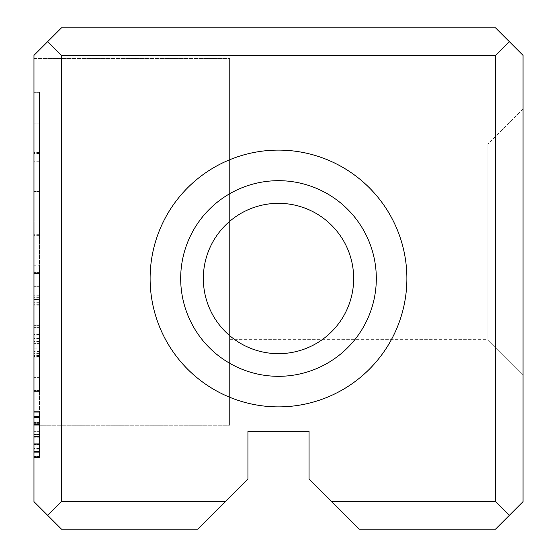 <?xml version="1.0" encoding="UTF-8"?>
<svg xmlns="http://www.w3.org/2000/svg" width="557" height="557" viewBox="0 0 557 557"><rect width="100%" height="100%" fill="white"/><g stroke="black" fill="none" stroke-linecap="round" stroke-linejoin="round"><path stroke-width="0.42" stroke-dasharray="2.79 2.09" d="M33.963 348.104L33.963 391.578L33.963 325.984L33.963 348.104L39.463 348.104L39.463 327.391L33.963 327.391L39.463 327.391L39.463 338.517L39.463 325.984L39.463 391.578L39.463 272.415L39.463 391.578L33.963 391.578L33.963 272.415L33.963 391.578L33.963 299.52L33.963 391.578L33.963 377.646L33.963 391.578L39.463 391.578L39.463 348.104M33.963 424.49L33.963 456.726L33.963 417.882L33.963 431.215L33.963 417.882L33.963 431.215L33.963 424.49L39.463 424.49L39.463 431.215L39.463 417.882L39.463 431.215L33.963 431.215L39.463 431.215L39.463 417.882L33.963 417.882L39.463 417.882L39.463 456.726L39.463 412.271L33.963 412.271L33.963 456.726L33.963 412.271L33.963 456.726L33.963 412.271L33.963 456.726L33.963 412.271L33.963 456.726L33.963 412.271L33.963 456.726L33.963 412.271L33.963 456.726L33.963 412.271L33.963 456.726L33.963 412.271L33.963 456.726L33.963 412.271L33.963 456.726L33.963 412.271L33.963 456.726L33.963 412.271L39.463 412.271L39.463 456.726L33.963 456.726L39.463 456.726L39.463 412.271L33.963 412.271L39.463 412.271L39.463 456.726L33.963 456.726L39.463 456.726L39.463 418.996L39.463 456.726L33.963 456.726L39.463 456.726L39.463 412.271L33.963 412.271L39.463 412.271L39.463 456.726L39.463 436.66L39.463 456.726L33.963 456.726L39.463 456.726L33.963 456.726L39.463 456.726L33.963 456.726L39.463 456.726L39.463 412.271L33.963 412.271L39.463 412.271L39.463 456.726L39.463 412.271L33.963 412.271L39.463 412.271L39.463 456.726L33.963 456.726L39.463 456.726L33.963 456.726L39.463 456.726L39.463 412.271L33.963 412.271L39.463 412.271L39.463 456.726L33.963 456.726L39.463 456.726L39.463 412.271L33.963 412.271L39.463 412.271L39.463 449.805L39.463 412.271L33.963 412.271L39.463 412.271L39.463 456.726L39.463 412.271L33.963 412.271L39.463 412.271L39.463 434.369L33.963 434.369L39.463 434.369L39.463 456.726L39.463 436.66L33.963 436.66L39.463 436.66L39.463 456.726L33.963 456.726L39.463 456.726L33.963 456.726L39.463 456.726L39.463 412.271L33.963 412.271L39.463 412.271L39.463 424.49L33.963 424.49L39.463 424.49M33.963 351.46L33.963 343.363L33.963 351.46L39.463 351.46L39.463 343.363L39.463 351.46M33.963 265.745L33.963 343.363L33.963 234.692L33.963 302.688L33.963 235.367L33.963 265.745L39.463 265.745L39.463 343.363L33.963 343.363L39.463 343.363L39.463 265.745M33.963 92.044L33.963 456.448L33.963 92.044L33.963 456.448L33.963 92.044L39.463 92.044L33.963 92.044L39.463 92.044L39.463 456.448L39.463 92.044L33.963 92.044M33.963 229.024L33.963 356.515L33.963 153.481L33.963 258.97L33.963 229.024L39.463 229.024L39.463 258.97L33.963 258.97M39.463 258.97L39.463 92.685L39.463 123.062L33.963 123.062L33.963 92.685L33.963 123.062L39.463 123.062L39.463 229.024M33.963 92.734L39.463 92.734M33.963 55.359L33.963 501.641L61.472 529.15L197.721 529.15L247.935 478.936L247.935 431.334L309.065 431.334L309.065 478.936L359.279 529.15L495.528 529.15L523.037 501.641L523.037 55.359L495.528 27.85L61.472 27.85L33.963 55.359M33.963 58.415L33.963 425.221L33.963 58.415L33.963 425.221L33.963 58.415L33.963 425.221L33.963 58.415L33.963 425.221L33.963 58.415L33.963 425.221L33.963 58.415L33.963 425.221L33.963 58.415L33.963 425.221L33.963 58.415L33.963 425.221L33.963 58.415L229.595 58.415L229.595 425.221L229.595 58.415L229.595 425.221L229.595 58.415L229.595 425.221L229.595 58.415L229.595 425.221L229.595 58.415L229.595 425.221L229.595 58.415L229.595 425.221L229.595 58.415L229.595 425.221L229.595 58.415L229.595 425.221L229.595 58.415L33.963 58.415M33.963 411.581L33.963 457.471L33.963 411.581L33.963 457.471L33.963 411.581L33.963 457.471L33.963 411.581L33.963 457.471L33.963 411.581L33.963 457.471L33.963 411.581L33.963 457.471L33.963 411.581L39.463 411.581L39.463 457.471L39.463 411.581L39.463 452.34L39.463 416.455L39.463 452.34L33.963 452.34L33.963 416.455L33.963 452.34L33.963 416.455L33.963 452.34L39.463 452.34L39.463 444.744L39.463 457.471L33.963 457.471L39.463 457.471L39.463 411.581L33.963 411.581L39.463 411.581L39.463 423.257L39.463 416.455L33.963 416.455L39.463 416.455L39.463 457.471L39.463 443.692L39.463 452.214L33.963 452.214L39.463 452.214L39.463 411.581L39.463 457.471L33.963 457.471L39.463 457.471L39.463 411.581L33.963 411.581L39.463 411.581L39.463 423.933L33.963 423.933L39.463 423.933L39.463 416.274L33.963 416.274L39.463 416.274L39.463 452.34L39.463 416.455L39.463 452.34L33.963 452.34L39.463 452.34L39.463 444.744L33.963 444.744L39.463 444.744L39.463 457.471L33.963 457.471L39.463 457.471L39.463 411.581L39.463 423.257L33.963 423.257L39.463 423.257L39.463 416.455L33.963 416.455L39.463 416.455L39.463 457.471L39.463 443.692L33.963 443.692L39.463 443.692L39.463 452.214L39.463 411.581L33.963 411.581M39.463 361.089L39.463 273.403L39.463 390.589L39.463 297.849L39.463 357.831L33.963 357.831L33.963 297.849L33.963 390.589L33.963 297.689L33.963 361.089L33.963 357.831L39.463 357.831L39.463 361.089L33.963 361.089M33.963 273.403L33.963 390.589L33.963 273.403L33.963 341.476L33.963 273.403L39.463 273.403L33.963 273.403M225.23 501.641L61.472 501.641L61.472 55.359L495.528 55.359L495.528 501.641L331.77 501.641M278.5 406.882A128.382 128.382 0 0 0 389.684 214.306A128.382 128.382 0 0 0 167.316 214.306A128.382 128.382 0 0 0 278.5 406.882M523.037 108.852L523.037 374.784L523.037 108.852L523.037 374.784L523.037 108.852L523.037 374.784L523.037 108.852L523.037 374.784L523.037 108.852L523.037 374.784L523.037 108.852L523.037 374.784L523.037 108.852L523.037 374.784L523.037 108.852L523.037 374.784L523.037 108.852L487.883 144.005L487.883 339.631L487.883 144.005L487.883 339.631L487.883 144.005L487.883 339.631L487.883 144.005L487.883 339.631L487.883 144.005L487.883 339.631L487.883 144.005L487.883 339.631L487.883 144.005L487.883 339.631L487.883 144.005L487.883 339.631L487.883 144.005L523.037 108.852M229.595 144.005L487.883 144.005L229.595 144.005L229.595 339.631L229.595 144.005L229.595 339.631L229.595 144.005L487.883 144.005L229.595 144.005L229.595 339.631L229.595 144.005L229.595 339.631L229.595 144.005L487.883 144.005L229.595 144.005L229.595 339.631L229.595 144.005L229.595 339.631L229.595 144.005L487.883 144.005L229.595 144.005L229.595 339.631L229.595 144.005M278.5 353.667A75.167 75.167 0 0 0 353.667 278.5A75.167 75.167 0 0 0 278.5 203.333A75.167 75.167 0 0 0 203.333 278.5A75.167 75.167 0 0 0 278.5 353.667A75.167 75.167 0 0 0 343.599 240.916A75.167 75.167 0 0 0 213.401 240.916A75.167 75.167 0 0 0 278.5 353.667A75.167 75.167 0 0 0 343.599 240.916A75.167 75.167 0 0 0 213.401 240.916A75.167 75.167 0 0 0 278.5 353.667M278.5 376.316A97.816 97.816 0 0 0 363.213 229.595A97.816 97.816 0 0 0 193.787 229.595A97.816 97.816 0 0 0 278.5 376.316A97.816 97.816 0 0 0 363.213 229.595A97.816 97.816 0 0 0 193.787 229.595A97.816 97.816 0 0 0 278.5 376.316A97.816 97.816 0 0 0 363.213 229.595A97.816 97.816 0 0 0 193.787 229.595A97.816 97.816 0 0 0 278.5 376.316M61.472 55.359L47.721 41.608M509.279 41.608L495.528 55.359M495.528 501.641L509.279 515.392M47.721 515.392L61.472 501.641M39.463 191.538L33.963 191.538L39.463 191.524L39.463 221.895L39.463 152.451L39.463 456.448L33.963 456.448L39.463 456.448L39.463 191.524M39.463 221.916L33.963 221.916M39.463 152.834L33.963 152.834M39.463 451.414L33.963 451.414L33.963 417.144L33.963 451.414L39.463 451.414L39.463 417.144L39.463 451.414L33.963 451.414L39.463 451.414L39.463 456.726L33.963 456.726L39.463 456.726L33.963 456.726L39.463 456.726L39.463 412.271L33.963 412.271L39.463 412.271L39.463 456.726L39.463 412.271L33.963 412.271L39.463 412.271L33.963 412.271L39.463 412.271L39.463 417.506L33.963 417.506L39.463 417.506L39.463 431.034L33.963 431.034L39.463 431.034L39.463 436.284L33.963 436.284L39.463 436.284L39.463 451.414L33.963 451.414L39.463 451.414M39.463 297.849L33.963 297.849M39.463 390.589L33.963 390.589L39.463 390.589M39.463 341.476L33.963 341.476M39.463 297.689L33.963 297.689M39.463 418.996L33.963 418.996M39.463 448.51L33.963 448.51M39.463 305.842L39.463 325.379L39.463 286.312L39.463 305.842L33.963 305.842L33.963 286.312L33.963 325.379L33.963 305.842M39.463 272.415L33.963 272.415L39.463 272.415M39.463 339.116L33.963 339.116L39.463 339.116M39.463 325.379L33.963 325.379L39.463 325.379M39.463 286.312L33.963 286.312L39.463 286.312M39.463 417.144L33.963 417.144L39.463 417.144M39.463 123.104L33.963 123.104L39.463 123.104M39.463 92.685L33.963 92.685L39.463 92.685M39.463 295.767L33.963 295.767M39.463 356.515L33.963 356.515M39.463 153.481L33.963 153.481M39.463 456.448L33.963 456.448L39.463 456.448M39.463 152.451L33.963 152.451M39.463 221.895L33.963 221.895M39.463 265.069L33.963 265.069M39.463 234.692L33.963 234.692M39.463 302.688L33.963 302.688M39.463 235.367L33.963 235.367M39.463 449.805L33.963 449.805M39.463 436.66L33.963 436.66L39.463 436.66M39.463 431.215L33.963 431.215L39.463 431.215M39.463 417.882L33.963 417.882L39.463 417.882M39.463 424.608L39.463 417.381L39.463 424.608L33.963 424.608L33.963 417.381L33.963 424.608M39.463 437.21L33.963 437.21L39.463 437.21M39.463 431.71L33.963 431.71L39.463 431.71M39.463 417.381L33.963 417.381L39.463 417.381M39.463 391.578L33.963 391.578L39.463 391.578L39.463 334.555L39.463 391.578L33.963 391.578L39.463 391.578L39.463 299.52L33.963 299.52L39.463 299.52L39.463 391.578L33.963 391.578L39.463 391.578L39.463 377.646L33.963 377.646L39.463 377.646L39.463 391.578L33.963 391.578L39.463 391.578M39.463 334.555L33.963 334.555M39.463 325.984L33.963 325.984M39.463 338.517L33.963 338.517M39.463 456.726L33.963 456.726L39.463 456.726M39.463 436.284L33.963 436.284L39.463 436.284M39.463 431.034L33.963 431.034L39.463 431.034M39.463 417.506L33.963 417.506L39.463 417.506M39.463 444.744L33.963 444.744L39.463 444.744M39.463 423.933L33.963 423.933L39.463 423.933M39.463 443.692L33.963 443.692L39.463 443.692M39.463 423.257L33.963 423.257L39.463 423.257M39.463 434.557L33.963 434.557L39.463 434.557M39.463 434.738L33.963 434.738L39.463 434.738M39.463 423.877L33.963 423.877L39.463 423.877M39.463 441.165L33.963 441.165L39.463 441.165M39.463 441.04L33.963 441.04L39.463 441.04M39.463 277.873L33.963 277.873M39.463 304.686L33.963 304.686M39.463 444.312L33.963 444.312L39.463 444.312M39.463 443.943L33.963 443.943L39.463 443.943M39.463 431.16L33.963 431.16L39.463 431.16M39.463 423.752L33.963 423.752L39.463 423.752M39.463 422.575L33.963 422.575L39.463 422.575M39.463 424.121L33.963 424.121L39.463 424.121M39.463 433.067L33.963 433.067L39.463 433.067M39.463 436.34L33.963 436.34L39.463 436.34M39.463 444.493L33.963 444.493L39.463 444.493M39.463 416.093L33.963 416.093M39.463 451.476L33.963 451.476M39.463 435.114L33.963 435.114L39.463 435.114M39.463 161.718L33.963 161.718M39.463 356.167L33.963 356.167M39.463 355.526L33.963 355.526M39.463 353.611L33.963 353.611M229.595 339.631L487.883 339.631L523.037 374.784L487.883 339.631L523.037 374.784L487.883 339.631L523.037 374.784L487.883 339.631L523.037 374.784L487.883 339.631L229.595 339.631M33.963 425.221L229.595 425.221L33.963 425.221"/><path stroke-width="0.84" d="M33.963 501.641L33.963 55.359L61.472 27.85L495.528 27.85L523.037 55.359L523.037 501.641L495.528 529.15L359.279 529.15L309.065 478.936L309.065 431.334L247.935 431.334L247.935 478.936L197.721 529.15L61.472 529.15L33.963 501.641M331.77 501.641L495.528 501.641L495.528 55.359L61.472 55.359L61.472 501.641L225.23 501.641M278.5 406.882A128.382 128.382 0 0 0 389.684 214.306A128.382 128.382 0 0 0 167.316 214.306A128.382 128.382 0 0 0 278.5 406.882M278.5 353.667A75.167 75.167 0 0 1 213.401 240.916A75.167 75.167 0 0 1 343.599 240.916A75.167 75.167 0 0 1 278.5 353.667M278.5 376.316A97.816 97.816 0 0 0 363.213 229.595A97.816 97.816 0 0 0 193.787 229.595A97.816 97.816 0 0 0 278.5 376.316M61.472 501.641L47.721 515.392M509.279 515.392L495.528 501.641M47.721 41.608L61.472 55.359M495.528 55.359L509.279 41.608"/></g></svg>
